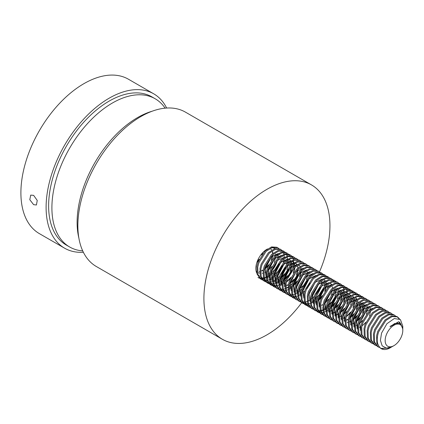 <?xml version="1.0" encoding="UTF-8"?>
<svg xmlns="http://www.w3.org/2000/svg" width="424" height="424" viewBox="0 0 424 424"><rect width="100%" height="100%" fill="white"/><g stroke="black" fill="none" stroke-linecap="round" stroke-linejoin="round"><path stroke-width="0.64" d="M33.629 204.67L29.791 199.709L30.714 195.114L33.629 195.358L37.243 200.446L36.416 204.993L33.629 204.67M166.643 108.035A89.125 51.458 120 0 0 153.689 93.799A89.125 51.458 120 0 0 109.127 98.214A89.125 51.458 120 0 0 50.901 176.75A89.125 51.458 120 0 0 64.565 248.167A89.125 51.458 120 0 0 83.369 252.269M153.689 93.799L128.477 79.246A89.125 51.458 120 0 0 83.915 83.66A89.125 51.458 120 0 0 25.694 162.196A89.125 51.458 120 0 0 39.352 233.613L64.565 248.167M165.116 108.157A85.558 49.396 120 0 0 155.184 98.776A85.558 49.396 120 0 0 147.791 95.782A85.558 49.396 120 0 0 66.33 154.198A85.558 49.396 120 0 0 69.621 246.969A85.558 49.396 120 0 0 77.014 249.969A85.558 49.396 120 0 0 82.712 250.886M155.184 98.776L151.903 96.884A85.558 49.396 120 0 0 144.51 93.89A85.558 49.396 120 0 0 63.049 152.306A85.558 49.396 120 0 0 66.345 245.077L69.621 246.969M152.115 111.231A85.558 49.396 120 0 0 136.332 118.323A85.558 49.396 120 0 0 78.875 238.087M277.831 258.131A15.688 9.058 120 0 0 277.996 254.835M274.991 248.639A15.688 9.058 120 0 0 274.773 248.506A15.688 9.058 120 0 0 271.402 247.786M267.533 248.952A15.688 9.058 120 0 0 256.366 264.279A15.688 9.058 120 0 0 256.891 273.332M319.473 271.927A89.125 51.458 120 0 0 326.941 249.646A89.125 51.458 120 0 0 311.492 184.906A89.125 51.458 120 0 0 206.912 274.535A89.125 51.458 120 0 0 222.367 339.274A89.125 51.458 120 0 0 301.676 302.736M311.492 184.906L185.447 112.137A89.125 51.458 120 0 0 80.873 201.766A89.125 51.458 120 0 0 96.328 266.505L222.367 339.274M258.057 274.9A15.688 9.058 120 0 0 259.085 275.674M267.957 274.243A15.688 9.058 120 0 0 269.648 272.934M270.973 271.678A15.688 9.058 120 0 0 271.487 271.132M271.885 270.687A15.688 9.058 120 0 0 277.338 260.5M386.338 334.759A12.476 7.203 120 0 0 393.976 345.629A12.476 7.203 120 0 0 401.618 336.121A12.476 7.203 120 0 0 402.8 330.344A12.476 7.203 120 0 0 396.26 324.281A12.476 7.203 120 0 0 386.338 334.759M393.976 345.629L392.211 346.647L386.465 348.205L382.183 345.878L380.408 340.355L381.558 333.084L386.921 323.719L394.299 318.541L400.442 319.574L402.8 326.231L402.8 327.969L398.682 321.694L389.99 326.814L394.771 323.464L400.516 323.39L402.8 328.987L402.8 330.344M402.789 328.494L402.8 327.969M399.546 318.917L397.532 316.908L392.142 316.558L385.882 320.475L378.627 331.907C376.077 339.974 376.984 345.581 381.34 348.724L390.78 347.473L390.197 347.812A17.824 10.293 -60 0 1 381.34 348.724L380.392 348.178L376.867 343.387L376.607 335.702L377.736 331.393L384.992 319.961L391.257 316.044L396.641 316.399M380.847 348.417L388.607 348.062M391.23 347.166A17.824 10.293 -60 0 1 390.478 347.648M379.326 347.415L378.129 346.874L374.604 342.078L374.344 334.398L375.473 330.084L382.729 318.657L388.988 314.735L394.378 315.09L395.428 315.88M394.378 315.09L393.493 314.576L388.103 314.226L381.844 318.143L374.588 329.575L373.454 333.884L373.719 341.569L377.243 346.36L378.129 346.874M376.178 345.597L374.975 345.051L371.456 340.26L371.191 332.575L372.325 328.266L379.575 316.834L385.84 312.917L391.23 313.272L392.279 314.062M391.23 313.272L390.34 312.758L384.95 312.403L378.69 316.325L371.435 327.752L370.306 332.066L370.565 339.746L374.09 344.542L374.98 345.051M373.025 343.774L371.827 343.233L368.302 338.442L368.043 330.757L369.171 326.448L376.427 315.016L382.686 311.099L388.077 311.449L389.126 312.244M388.077 311.449L387.192 310.94L381.801 310.585L375.542 314.507L368.286 325.934L367.152 330.243L367.417 337.928L370.936 342.719L371.827 343.233M369.871 341.956L368.673 341.415L365.154 336.624L364.889 328.939L366.023 324.63L373.274 313.198L379.538 309.281L384.928 309.631L385.978 310.426M384.928 309.631L384.038 309.117L378.648 308.767L372.389 312.684L365.133 324.116L364.004 328.425L364.264 336.11L367.788 340.901L368.679 341.415M366.723 340.138L365.525 339.598L362.001 334.801L361.736 327.121L362.87 322.807L370.126 311.38L376.385 307.458L381.775 307.813L382.824 308.603M381.775 307.813L380.89 307.299L375.5 306.95L369.235 310.866L361.985 322.298L360.851 326.607L361.116 334.292L364.635 339.083L365.525 339.598M363.569 338.32L362.372 337.774L358.847 332.983L358.587 325.298L359.722 320.989L366.972 309.557L373.237 305.64L378.627 305.996L379.676 306.785M378.621 305.996L377.736 305.481L372.346 305.126L366.087 309.048L358.831 320.475L357.702 324.789L357.962 332.469L361.486 337.266L362.377 337.774M360.421 336.497L359.223 335.956L355.699 331.165L355.434 323.48L356.568 319.171L363.824 307.739L370.083 303.822L375.473 304.172L376.523 304.967M375.473 304.172L374.588 303.664L369.198 303.308L362.933 307.23L355.683 318.657L354.549 322.966L354.814 330.651L358.333 335.442L359.223 335.956M357.268 334.679L356.07 334.139L352.545 329.347L352.286 321.662L353.415 317.353L360.67 305.921L366.935 302.005L372.325 302.354L373.374 303.149M372.32 302.354L371.435 301.84L366.045 301.491L359.785 305.407L352.529 316.839L351.395 321.148L351.66 328.833L355.185 333.624L356.075 334.139M354.12 332.861L352.922 332.321L349.397 327.524L349.132 319.844L350.266 315.53L357.522 304.103L363.781 300.181L369.171 300.536L370.221 301.326M368.286 300.022L362.896 299.673L356.632 303.589L349.381 315.021L348.247 319.33L348.507 327.015L352.031 331.806L352.922 332.321M350.966 331.043L349.768 330.497L346.244 325.706L345.984 318.021L347.113 313.712L354.369 302.28L360.633 298.364L366.023 298.719L367.073 299.508M366.018 298.719L365.133 298.204L359.743 297.849L353.484 301.771L346.228 313.198L345.094 317.512L345.359 325.192L348.883 329.989L349.768 330.497M347.818 329.22L346.62 328.68L343.096 323.888L342.831 316.203L343.965 311.894L351.22 300.462L357.48 296.546L362.87 296.895L363.919 297.69M362.87 296.895L361.979 296.387L356.595 296.031L350.33 299.954L343.074 311.38L341.945 315.689L342.205 323.374L345.73 328.165M344.664 327.402L343.466 326.862L339.942 322.07L339.682 314.385L340.811 310.077L348.067 298.644L354.332 294.728L359.722 295.078L360.771 295.873M359.716 295.078L358.831 294.563L353.441 294.214L347.182 298.13L339.926 309.562L338.792 313.871L339.057 321.556L342.581 326.348L343.466 326.862M341.516 325.584L340.318 325.044L336.794 320.247L336.529 312.567L337.663 308.253L344.919 296.827L351.178 292.904L356.568 293.26L357.618 294.049M356.568 293.26L355.678 292.746L350.293 292.396L344.028 296.312L336.773 307.745L335.644 312.053L335.903 319.738L339.428 324.53L340.318 325.044M339.884 324.768L341.135 325.219M338.363 323.766L337.165 323.226L333.64 318.429L333.381 310.744L334.51 306.435L341.765 295.003L348.03 291.087L353.415 291.442L354.469 292.231M353.415 291.442L352.529 290.928L347.139 290.572L340.88 294.495L333.624 305.921L332.49 310.236L332.755 317.915L336.28 322.712L337.165 323.221M336.73 322.95L337.981 323.401M335.214 321.943L334.011 321.403L330.492 316.611L330.227 308.926L331.361 304.618L338.617 293.185L344.876 289.269L350.266 289.619L351.316 290.414M350.266 289.619L349.376 289.11L343.991 288.755L337.727 292.677L330.471 304.103L329.342 308.412L329.602 316.097L333.126 320.889L334.017 321.403M332.061 320.125L330.863 319.585L327.339 314.794L327.079 307.109L328.208 302.8L335.464 291.368L341.723 287.451L347.113 287.801L348.162 288.596M347.113 287.801L346.228 287.286L340.838 286.937L334.578 290.853L327.323 302.286L326.189 306.594L326.454 314.279L329.978 319.071L330.863 319.585M330.429 319.309L331.679 319.765M328.913 318.307L327.71 317.767L324.19 312.97L323.925 305.291L325.06 300.976L332.31 289.55L338.575 285.628L343.965 285.983L345.014 286.772M343.965 285.983L343.074 285.469L337.69 285.119L331.425 289.036L324.169 300.468L323.04 304.776L323.3 312.462L326.825 317.253L327.715 317.767M327.28 317.491L328.526 317.942M325.759 316.49L324.561 315.949L321.037 311.152L320.777 303.467L321.906 299.159L329.162 287.726L335.421 283.81L340.811 284.165L341.861 284.954M340.811 284.165L339.926 283.651L334.536 283.296L328.277 287.218L321.021 298.644L319.887 302.959L320.152 310.638L323.671 315.435L324.561 315.944M324.127 315.673L325.378 316.124M322.606 314.666L321.408 314.126L317.889 309.334L317.624 301.649L318.758 297.341L326.008 285.909L332.273 281.992L337.658 282.342L338.712 283.137M337.663 282.342L336.773 281.833L331.382 281.478L325.123 285.4L317.868 296.827L316.739 301.135L316.998 308.82L320.523 313.612M320.979 313.855L322.224 314.306M319.458 312.848L318.26 312.308L314.735 307.517L314.47 299.832L315.604 295.523L322.86 284.091L329.119 280.174L334.51 280.524L335.559 281.319M334.51 280.524L333.624 280.01L328.234 279.66L321.97 283.577L314.719 295.009L313.585 299.317L313.85 307.002L317.369 311.794L318.26 312.308M317.825 312.032L319.076 312.488M319.601 312.599L321.037 312.726M321.641 312.7L323.3 312.451M323.994 312.26L325.934 311.518M326.772 311.094L329.172 309.546M330.275 308.667L334.107 304.644M335.861 296.561L331.844 303.34M330.047 305.423L326.909 308.243M325.913 308.948L325.372 309.287M325.208 309.387L323.671 310.209M322.881 310.554L321.032 311.142M320.364 311.28L318.774 311.417M318.196 311.396L316.813 311.179M316.304 311.031L315.106 310.49L311.582 305.693L311.322 298.014L312.456 293.7L319.707 282.273L325.971 278.351L331.361 278.706L332.411 279.496M331.356 278.706L330.471 278.192L325.081 277.842L318.822 281.759L311.566 293.191L310.437 297.5L310.697 305.185L314.221 309.976L315.111 310.49M314.677 310.214L315.922 310.665M316.447 310.781L317.889 310.903M318.493 310.882L320.147 310.628M320.846 310.442L322.786 309.7M323.618 309.276L324.932 308.492M325.123 308.37L326.024 307.729M327.121 306.849L327.826 306.223M328.123 305.948L330.953 302.826M313.156 309.213L311.958 308.672L308.434 303.876L308.169 296.191L309.303 291.882L316.558 280.45L322.818 276.533L328.208 276.888L329.257 277.678M328.208 276.888L327.323 276.374L321.933 276.019L315.668 279.941L308.418 291.368L307.283 295.682L307.548 303.361L311.068 308.158M311.523 308.396L312.774 308.847M310.002 307.389L308.805 306.849L305.28 302.058L305.02 294.373L306.154 290.064L313.405 278.632L319.67 274.715L325.054 275.065L326.109 275.86M325.054 275.065L324.169 274.556L318.779 274.201L312.52 278.123L305.264 289.55L304.13 293.859L304.395 301.544L307.919 306.335L308.81 306.849M308.375 306.579L309.621 307.029M306.854 305.572L305.656 305.031L302.132 300.24L301.867 292.555L303.001 288.246L310.257 276.814L316.516 272.897L321.906 273.247L322.956 274.042M321.906 273.247L321.016 272.733L315.631 272.383L309.366 276.3L302.116 287.732L300.982 292.041L301.241 299.726L304.766 304.517L305.656 305.031M305.222 304.755L306.473 305.211M306.997 305.322L308.434 305.45M315.483 303.033L316.569 302.27M318.668 300.489L321.503 297.367M323.258 289.285L319.235 296.063M317.444 298.146L314.306 300.966M313.31 301.671L311.068 302.932M310.278 303.277L308.428 303.865M307.76 304.003L306.17 304.141M305.587 304.119L304.209 303.902M303.701 303.754L302.503 303.213L298.978 298.416L298.719 290.737L299.848 286.423L307.103 274.996L313.368 271.074L318.758 271.429L319.807 272.224M318.753 271.429L317.868 270.915L312.477 270.565L306.218 274.482L298.962 285.914L297.828 290.223L298.093 297.908L301.618 302.699L302.503 303.213M302.074 302.937L303.319 303.388M303.844 303.505L305.285 303.626M312.329 301.215L313.421 300.452M315.223 298.947L318.35 295.549M320.131 287.408L316.087 294.24M314.29 296.328L312.265 298.252M312.011 298.469L311.152 299.143M310.156 299.848L307.919 301.114M307.13 301.459L305.28 302.047M304.607 302.18L303.017 302.323M302.439 302.301L301.056 302.084M300.552 301.936L299.355 301.395L295.83 296.599L295.565 288.914L296.699 284.605L303.955 273.173L310.214 269.256L315.604 269.611L316.654 270.401M315.604 269.611L314.714 269.097L309.329 268.742L303.065 272.664L295.814 284.091L294.68 288.405L294.94 296.084L298.464 300.881L299.355 301.39M298.92 301.12L300.171 301.57M297.399 300.113L296.201 299.572L292.677 294.781L292.417 287.096L293.546 282.787L300.801 271.355L307.066 267.438L312.451 267.788L313.506 268.583M312.451 267.788L311.566 267.279L306.176 266.924L299.916 270.846L292.661 282.273L291.526 286.582L291.791 294.267L295.316 299.058L296.201 299.572M294.251 298.295L293.053 297.754L289.528 292.963L289.263 285.278L290.398 280.969L297.653 269.537L303.913 265.62L309.303 265.97L310.352 266.765M309.303 265.97L308.412 265.456L303.028 265.106L296.763 269.023L289.507 280.455L288.378 284.764L288.638 292.449L292.163 297.24L293.053 297.754M292.618 297.478L293.869 297.934M310.177 283.062L306.632 288.786M304.84 290.869L301.703 293.689M300.706 294.394L300.166 294.733M300.001 294.834L299.381 295.189M299.111 295.337L298.464 295.655M297.675 296L295.825 296.588M295.157 296.726L293.567 296.864M292.984 296.842L291.601 296.625M291.097 296.477L289.899 295.936L286.375 291.14L286.115 283.46L287.244 279.146L294.5 267.719L300.764 263.797L306.149 264.152L307.204 264.947M306.149 264.152L305.264 263.638L299.874 263.288L293.615 267.205L286.359 278.637L285.225 282.946L285.49 290.631L289.014 295.422L289.899 295.936M289.47 295.661L290.716 296.111M307.501 280.185L303.483 286.963M301.687 289.051L298.549 291.866M297.553 292.571L295.443 293.774M294.526 294.182L292.677 294.77M292.004 294.903L290.414 295.046M289.836 295.024L288.452 294.807M287.949 294.659L286.751 294.118L283.227 289.322L282.962 281.637L284.096 277.328L291.352 265.896L297.611 261.979L303.001 262.334L304.05 263.124M302.116 261.82L296.726 261.465L290.461 265.387L283.206 276.814L282.077 281.128L282.336 288.808L285.861 293.604L286.751 294.113M284.796 292.836L283.598 292.295L280.073 287.504L279.814 279.819L280.942 275.51L288.198 264.078L294.457 260.161L299.848 260.511L300.902 261.306M299.848 260.511L298.962 260.002L293.572 259.647L287.313 263.569L280.057 274.996L278.923 279.305L279.188 286.99L282.713 291.781L283.598 292.295M283.163 292.025L284.414 292.475M281.647 291.018L280.444 290.477L276.925 285.686L276.66 278.001L277.794 273.692L285.045 262.26L291.309 258.343L296.699 258.693L297.749 259.488M296.699 258.693L295.809 258.179L290.424 257.829L284.159 261.746L276.904 273.178L275.775 277.487L276.035 285.172L279.559 289.963L280.45 290.477M280.015 290.202L281.26 290.657M281.79 290.769L283.227 290.896M283.831 290.869L285.485 290.62M286.184 290.429L288.124 289.687M288.961 289.263L291.362 287.716M292.465 286.836L296.291 282.813M298.051 274.731L294.028 281.51M292.231 283.592L289.099 286.412M288.097 287.117L285.861 288.378M285.071 288.723L283.221 289.311M282.554 289.449L280.964 289.587M280.381 289.566L278.997 289.348M278.494 289.2L277.296 288.659L273.772 283.863L273.512 276.183L274.641 271.869L281.896 260.442L288.156 256.52L293.546 256.875L294.595 257.67M293.546 256.875L292.661 256.361L287.271 256.011L281.011 259.928L273.756 271.36L272.621 275.669L272.886 283.354L276.406 288.145M276.861 288.384L278.112 288.834M275.346 287.382L274.143 286.836L270.623 282.045L270.358 274.36L271.493 270.051L278.743 258.619L285.007 254.702L290.398 255.057L291.447 255.847M290.398 255.057L289.507 254.543L284.117 254.188L277.858 258.11L270.602 269.537L269.473 273.851L269.733 281.531L273.257 286.327L274.148 286.836M273.713 286.566L274.959 287.016M292.009 270.448L287.726 277.868M285.93 279.957L282.797 282.771M281.796 283.476L279.559 284.743M278.769 285.082L276.92 285.675M276.252 285.808L274.662 285.946M274.079 285.93L272.696 285.712M272.192 285.559L270.994 285.018L267.47 280.227L267.205 272.542L268.339 268.233L275.595 256.801L281.854 252.884L287.244 253.234L288.294 254.029M287.244 253.234L286.359 252.725L280.969 252.37L274.704 256.292L267.454 267.719L266.32 272.028L266.585 279.713L270.104 284.504L270.994 285.018M270.56 284.748L271.811 285.198M272.335 285.31L273.772 285.437M280.821 283.025L281.907 282.262M283.714 280.757L286.841 277.354M288.617 269.219L284.578 276.05M282.781 278.133L279.644 280.953M278.648 281.658L276.406 282.919M275.616 283.264L273.766 283.852M273.098 283.99L271.508 284.128M270.931 284.112L269.547 283.889M269.039 283.741L267.841 283.2L264.322 278.409L264.057 270.724L265.191 266.415L272.441 254.983L278.706 251.066L284.096 251.416L285.145 252.211M284.096 251.416L283.206 250.902L277.815 250.552L271.556 254.469L264.3 265.901L263.172 270.21L263.431 277.895L266.956 282.686L267.846 283.2M267.412 282.925L268.657 283.38M269.182 283.492L270.623 283.619M277.667 281.202L278.759 280.439M280.561 278.934L283.688 275.536M285.469 267.401L281.425 274.233M279.628 276.316L276.496 279.135M275.494 279.84L273.385 281.043M272.468 281.446L270.618 282.034M269.95 282.172L268.36 282.31M267.777 282.289L266.394 282.071M265.89 281.923L264.693 281.382L261.168 276.586L260.903 268.906L262.037 264.592L269.293 253.165L275.552 249.243L280.942 249.598L281.992 250.393M280.942 249.598L280.057 249.084L274.667 248.734L268.403 252.651L261.152 264.083L260.018 268.392L260.283 276.077L263.802 280.868L264.693 281.382M264.258 281.107L265.509 281.557M282.315 265.578L278.276 272.409M276.48 274.498L274.455 276.421M274.201 276.639L273.342 277.312M272.346 278.017L271.805 278.361M271.641 278.462L271.021 278.817M270.751 278.966L270.236 279.22M269.314 279.628L267.464 280.216M266.797 280.349L265.207 280.492M264.629 280.471L263.246 280.253M262.737 280.105L261.539 279.559L258.015 274.768L257.755 267.083L258.889 262.774L266.139 251.342L272.404 247.425L277.794 247.78L278.844 248.57M277.789 247.78L276.904 247.266L271.514 246.911L265.254 250.833L257.999 262.26L256.865 266.574L257.13 274.254L260.654 279.05L261.544 279.559M261.11 279.289L262.355 279.739M262.88 279.856L264.322 279.978M271.365 277.566L272.457 276.803M274.259 275.298L277.386 271.901M279.14 263.813L275.123 270.591M273.326 272.68L270.194 275.494M269.192 276.199L268.657 276.543M268.487 276.644L267.083 277.402M266.166 277.805L264.316 278.398M263.649 278.531L262.058 278.669M261.476 278.653L260.092 278.436M259.589 278.282L258.391 277.741M257.956 277.471L259.207 277.921M259.732 278.033L261.168 278.16M261.772 278.139L263.426 277.884M264.126 277.699L266.065 276.952M266.903 276.533L269.304 274.985M270.406 274.1L274.238 270.077M399.927 323.046L399.843 322.007M398.735 318.525L397.076 316.675M361.137 296.259L361.953 297.463M362.796 305.227L362.191 307.962M357.983 294.442L358.799 295.645M359.642 303.409L359.038 306.144M354.835 292.624L355.651 293.821M356.494 301.591L355.89 304.326M351.681 290.8L352.498 292.004M353.34 299.768L352.736 302.508M348.533 288.983L349.349 290.186M350.192 297.95L349.588 300.685M345.38 287.165L346.196 288.368M346.466 288.924L346.996 290.62M347.134 291.405L347.261 293.8M347.039 296.132L346.435 298.867M342.232 285.347L343.043 286.545M343.313 287.106L343.843 288.802M343.986 289.581L344.108 291.982M343.891 294.314L343.286 297.049M339.078 283.524L339.894 284.727M340.737 292.491L340.133 295.231M339.274 297.738L339.014 298.379M332.776 279.888L333.593 281.091M334.388 289.152L333.831 291.59M332.973 294.097L332.708 294.738M326.475 276.247L327.291 277.45M328.086 285.516L327.529 287.954M323.327 274.429L324.137 275.632M324.98 283.396L324.376 286.131M323.523 288.643L323.279 289.232M320.173 272.611L320.989 273.814M321.832 281.578L321.228 284.313M291.813 256.239L292.629 257.437M292.894 257.999L293.429 259.695M293.567 260.474L293.694 262.875M293.62 264.025L292.867 267.942M288.664 254.416L289.475 255.619M290.323 263.384L289.719 266.124M285.511 252.598L286.327 253.801M286.592 254.363L287.127 256.054M287.265 256.838L287.393 259.234M287.17 261.566L286.566 264.3M282.363 250.78L283.174 251.983M283.444 252.54L283.974 254.236M284.112 255.02L284.239 257.416M284.016 259.748L283.412 262.483M390.78 347.473L391.527 347.018M360.543 330.503L359.738 323.39L365.896 311.507L372.675 308.227M357.39 328.685L356.584 321.572L362.748 309.69L369.527 306.409M354.241 326.867L353.436 319.754L359.594 307.872L366.373 304.591M370.364 308.359L370.56 309.711M370.571 310.967L369.511 315.922M365.859 322.256L362.573 325.494M360.84 326.66L359.382 327.381M357.39 327.969L356.902 328.044M351.088 325.044L350.282 317.931L356.441 306.054L363.161 302.641M367.216 306.541L367.407 307.893M367.364 309.918L366.357 314.105M362.706 320.433L359.42 323.676M357.692 324.842L356.234 325.563M354.236 326.151L353.749 326.22M364.062 304.724L364.258 306.07M364.269 307.326L363.209 312.281M359.557 318.615L356.271 321.858M354.538 323.024L353.081 323.74M351.088 324.334L350.6 324.402M344.786 321.408L343.981 314.295L350.139 302.413L356.923 299.132M360.909 302.9L361.105 304.252M361.062 306.276L360.056 310.463M356.404 316.797L353.118 320.035M351.39 321.201L349.933 321.922M347.934 322.51L347.447 322.584M355.598 297.844L356.944 299.121M357.761 301.082L357.957 302.434M357.914 304.459L356.907 308.646M353.256 314.979L349.97 318.217M348.236 319.383L346.779 320.104M344.786 320.692L344.299 320.767M338.485 317.767L337.679 310.654L343.838 298.777L350.616 295.496M352.445 296.026L353.791 297.298M354.607 299.264L354.803 300.616M354.761 302.641L353.754 306.828M350.102 313.156L346.816 316.399M345.088 317.565L343.626 318.286M341.633 318.875L341.145 318.943M335.336 315.949L334.531 308.836L340.689 296.954L347.468 293.673M348.798 293.933L350.643 295.48M351.459 297.447L351.655 298.793M351.607 300.823L350.606 305.004M346.954 311.338L343.668 314.582M341.935 315.748L339.396 316.845M338.485 317.057L337.997 317.126M332.183 314.131L331.377 307.018L337.536 295.136L344.315 291.855M348.305 295.623L348.502 296.975M348.459 299L347.452 303.186M343.8 309.52L340.514 312.758M338.787 313.924L336.248 315.021M335.331 315.233L334.843 315.308M329.035 312.313L328.229 305.201L334.388 293.318L341.166 290.037M345.157 293.806L345.353 295.157M345.306 297.182L344.304 301.369M340.647 307.702L336.762 311.386M335.633 312.106L333.094 313.204M332.183 313.416L331.69 313.49M325.881 310.49L325.076 303.377L331.234 291.5L338.013 288.219M342.004 291.988L342.2 293.339M342.157 295.364L341.15 299.551M337.499 305.879L333.614 309.568M332.485 310.289L329.946 311.386M329.029 311.598L328.542 311.666M319.579 306.854L318.774 299.741L324.932 287.859L331.711 284.578M335.75 288.559L335.898 289.698M335.856 291.723L334.849 295.91M331.197 302.243L327.312 305.927M326.178 306.647L324.943 307.273M322.728 307.957L322.24 308.031M316.426 305.036L315.626 297.924L321.784 286.041L328.563 282.76M313.278 303.213L312.472 296.1L318.631 284.223L325.409 280.942M326.708 281.218L326.984 281.324M326.252 282.893L326.448 284.239M326.401 286.269L325.394 290.451M321.742 296.784L318.456 300.028M316.728 301.194L315.271 301.909M313.278 302.503L312.785 302.572M303.822 297.759L303.017 290.647L309.175 278.764L315.959 275.483M317.253 275.759L317.783 276.013M300.674 295.936L299.869 288.824L306.027 276.946L312.806 273.666M297.521 294.118L296.715 287.006L302.874 275.123L309.658 271.842M294.373 292.3L293.567 285.188L299.726 273.305L306.504 270.024M307.342 271.975L307.538 273.326M307.495 275.351L306.488 279.538M302.837 285.871L298.952 289.555M297.823 290.276L296.36 290.996M294.367 291.585L293.88 291.659M284.917 286.841L284.112 279.729L290.27 267.846L297.049 264.565M298.348 264.846L300.224 266.373M301.04 268.339L301.236 269.685M301.194 271.715L300.187 275.897M296.535 282.23L292.65 285.914M291.521 286.64L290.058 287.355M288.066 287.949L287.578 288.018M281.769 285.023L280.964 277.911L287.122 266.028L293.901 262.748L292.046 261.205M295.199 263.023L297.076 264.555M297.892 266.516L298.088 267.867M298.04 269.892L297.039 274.079M293.382 280.412L290.101 283.651M288.368 284.817L286.91 285.538M284.917 286.126L284.425 286.2M280.783 285.527L279.543 284.525M278.616 283.206L277.81 276.093L283.969 264.21L290.747 260.93L288.892 259.387M294.357 263.527L294.934 266.049M294.892 268.074L293.885 272.261M290.233 278.594L286.348 282.278M285.219 282.999L283.757 283.72M281.764 284.308L281.276 284.382M277.381 283.561L276.39 282.707M275.468 281.382L274.662 274.27L280.821 262.392L287.599 259.112M291.59 262.88L291.786 264.232M291.739 266.256L290.737 270.443M287.08 276.771L283.195 280.46M282.066 281.181L280.609 281.902M278.616 282.49L278.123 282.559M275.515 282.342L273.247 281.006M272.356 280.444L270.088 279.066M269.161 277.746L268.36 270.634L274.519 258.751L281.298 255.471M282.591 255.746L283.121 256.001L282.628 255.73M266.945 277.37L268.18 278.25L266.94 277.248M266.012 275.929L265.207 268.816L271.365 256.933L278.144 253.653M279.442 253.928L279.973 254.183L279.48 253.907M272.685 251.962L272.881 253.314M272.791 255.704L271.826 259.525M268.175 265.859L265.201 268.853M263.161 270.263L261.926 270.888M259.711 271.572L259.398 271.625M256.61 271.424L256.128 271.249M262.88 252.503L262.377 254.066M258.725 260.4L256.912 262.366M389.99 326.814L390.854 325.918L397.59 322.632M357.4 328.992L356.335 321.424L362.494 309.546L369.696 306.308M354.252 327.174L353.181 319.606L359.34 307.729L366.548 304.49M351.099 325.351L350.033 317.788L356.192 305.905L363.394 302.672M363.856 304.787L364.025 306.266M363.993 307.58L362.499 313.272M360.071 317.475L356.33 321.466M354.596 322.691L353.049 323.501M351.093 324.137L350.526 324.233M344.797 321.715L343.731 314.147L349.89 302.27L357.093 299.031M360.707 302.969L360.872 304.443M360.771 306.499L359.345 311.449M356.918 315.652L353.176 319.643M351.448 320.873L349.901 321.684M347.94 322.32L347.378 322.415M341.649 319.897L340.578 312.329L346.737 300.452L353.939 297.213M355.344 297.701L356.828 299.19M357.554 301.151L357.724 302.625M357.618 304.676L356.197 309.631M353.77 313.834L350.028 317.825M348.295 319.055L346.747 319.86M344.791 320.496L344.224 320.597M338.495 318.074L337.43 310.511L343.588 298.629L350.791 295.396M354.4 299.328L354.57 300.807M354.464 302.858L353.044 307.813M350.616 312.016L346.874 316.007M345.147 317.237L343.599 318.042M341.638 318.678L341.076 318.779M335.347 316.256L334.276 308.693L340.435 296.811L347.638 293.572M332.193 314.438L331.128 306.87L337.287 294.993L344.489 291.754M345.894 292.242L347.373 293.731M348.099 295.692L348.268 297.166M348.162 299.222L346.742 304.172M344.315 308.375L340.573 312.366M338.845 313.596L336.259 314.799M335.336 315.043L334.774 315.138M342.995 290.567L344.224 291.913M344.951 293.874L345.115 295.348M345.014 297.399L343.588 302.354M341.166 306.557L336.857 310.988M335.691 311.778L333.11 312.976M332.188 313.219L331.621 313.32M325.892 310.797L324.826 303.234L330.985 291.352L338.188 288.119M339.348 288.474L339.841 288.749M341.797 292.051L341.967 293.53M341.861 295.581L340.44 300.536M338.013 304.739L333.704 309.17M332.543 309.96L330.996 310.766M329.035 311.401L328.473 311.502M338.649 290.233L338.813 291.712M338.712 293.763L337.287 298.719M334.865 302.921L330.556 307.352M329.39 308.137L327.842 308.948M325.881 309.584L325.505 309.653M319.59 307.161L318.525 299.593L324.683 287.716L331.886 284.478M330.386 283.29L331.621 284.637M332.384 286.815L332.511 288.071M332.352 290.509L330.985 295.078M328.563 299.28L325.144 303.001M323.088 304.501L321.54 305.306M319.579 305.942L319.018 306.043M313.288 303.52L312.218 295.957L318.376 284.075L325.584 280.842M310.135 301.703L309.07 294.139L315.228 282.257L322.431 279.019M323.835 279.506L325.314 280.995M326.045 282.956L326.21 284.435M326.109 286.486L324.683 291.442M322.261 295.645L318.514 299.636M316.786 300.86L315.239 301.671M313.278 302.307L312.716 302.402M303.833 298.067L302.768 290.498L308.926 278.621L316.129 275.383M300.685 296.244L299.614 288.68L305.773 276.798L312.981 273.565M297.531 294.426L296.466 286.863L302.625 274.98L309.827 271.742M294.383 292.608L293.313 285.039L299.471 273.162L306.674 269.924M291.23 290.79L290.164 283.221L296.323 271.344L303.526 268.106M284.928 287.149L283.863 279.586L290.021 267.703L297.224 264.465M298.385 264.825L300.107 266.442M300.833 268.403L301.003 269.881M300.897 271.932L299.476 276.888M297.049 281.091L292.74 285.522M291.579 286.306L290.032 287.117M288.071 287.753L287.509 287.848M281.774 285.331L280.709 277.762L286.868 265.885L294.071 262.647M297.685 266.585L297.855 268.058M297.749 270.115L296.323 275.065M293.901 279.268L289.592 283.704M288.426 284.488L286.878 285.299M284.923 285.935L284.356 286.03M278.626 283.513L277.561 275.945L283.72 264.067L290.922 260.829M292.083 261.184L293.806 262.806M294.203 263.627L294.701 266.24M294.595 268.291L293.175 273.247M290.747 277.45L286.439 281.881M285.278 282.67L283.73 283.476M281.769 284.112L281.207 284.213M275.473 281.69L274.408 274.127L280.566 262.244L287.769 259.011M288.93 259.366L290.657 260.988M291.055 261.804L291.548 264.422M291.447 266.473L290.021 271.429M287.599 275.632L283.29 280.063M282.124 280.852L280.577 281.658M278.621 282.294L278.054 282.395M275.51 282.267L274.227 281.743M272.325 279.872L271.259 272.309L277.418 260.426L284.621 257.188M285.781 257.548L286.274 257.824M287.901 259.986L288.399 262.604M288.294 264.656L286.873 269.611M284.446 273.814L280.704 277.805M278.976 279.029L277.429 279.84M275.468 280.476L274.906 280.571M271.079 279.92L270.099 279.188M269.171 278.054L268.106 270.486L274.264 258.608L281.467 255.37M266.023 276.236L264.952 268.668L271.116 256.79L278.319 253.552M275.669 254.071L275.796 255.328M275.764 256.642L274.27 262.334M271.842 266.537L268.101 270.528M266.367 271.752L265.048 272.462M262.864 273.199L262.297 273.295M259.753 273.167L258.725 272.791M270.517 248.724L271.625 249.869M272.478 252.031L272.643 253.504M272.484 255.942L271.116 260.511M268.694 264.714L265.27 268.434M263.219 269.934L261.672 270.745M259.711 271.381L259.334 271.45M262.456 252.953L261.666 255.057M259.239 259.26L257.124 261.762M346.62 328.68L345.735 328.171M321.413 314.126L320.523 313.617M311.958 308.667L311.073 308.158M277.296 288.659L276.411 288.145M397.532 316.908L396.641 316.394M369.171 300.536L368.281 300.022M303.001 262.334L302.111 261.82"/></g></svg>
